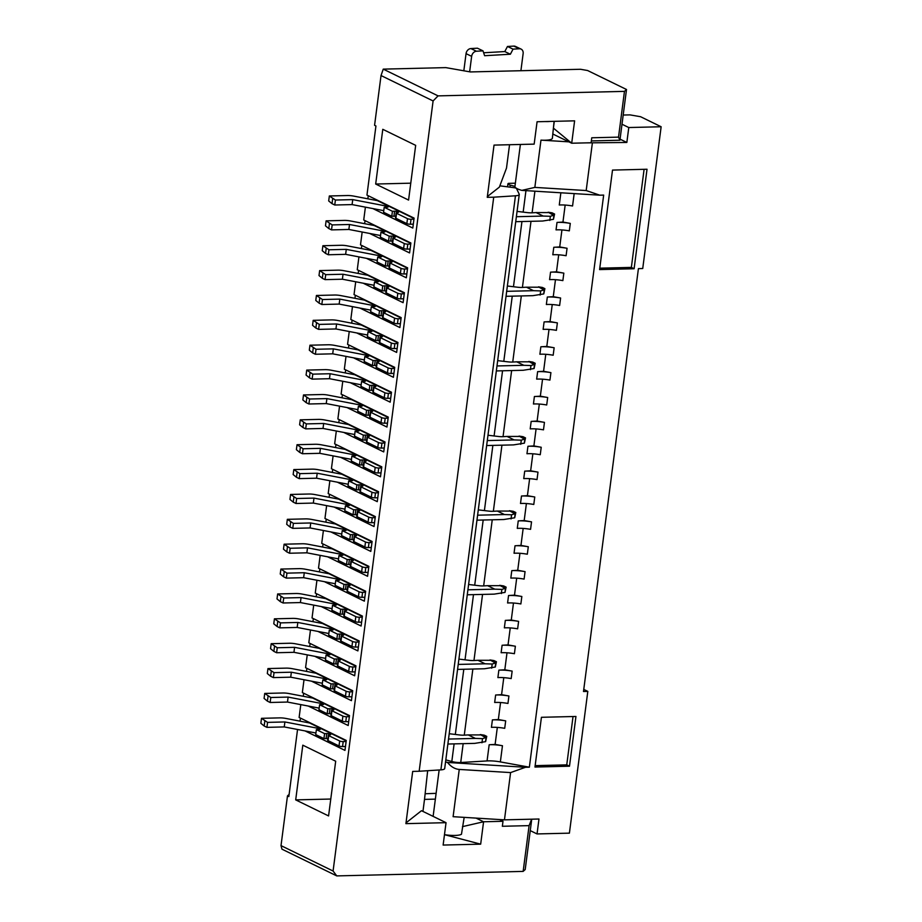 <?xml version="1.0" encoding="UTF-8"?>
<svg xmlns="http://www.w3.org/2000/svg" width="922" height="922" viewBox="0 0 922 922"><rect width="100%" height="100%" fill="white"/><g stroke="black" fill="none" stroke-linecap="round" stroke-linejoin="round"><path stroke-width="1.38" d="M515.456 195.798L440.889 769.87L419.164 771.253L493.719 197.181L515.456 195.798A10.303 2.351 7.4 0 0 519.259 194.484A10.303 2.351 7.4 0 0 519.19 194.127L516.493 188.514A2.582 0.588 7.4 0 0 516.113 188.215A2.582 0.588 7.4 0 0 514.05 187.685L499.839 185.829M545.017 121.554A15.455 3.527 7.4 0 0 550.054 121.427M515.363 183.19L508.518 183.363A5.152 1.176 7.4 0 0 507.941 183.801A5.152 1.176 7.4 0 0 510.281 185.126L514.949 186.394A15.455 3.527 7.4 0 0 514.937 186.451A15.455 3.527 7.4 0 0 517.323 188.756A15.455 3.527 7.4 0 0 521.829 190.381L534.841 187.397L586.185 190.554L599.819 195.187L603.668 195.095L529.366 767.185L500.358 761.906A15.455 3.527 -172.6 0 0 487.07 760.927L460.723 762.517A7.733 1.763 7.4 0 1 451.815 761.514L445.822 759.889M568.886 141.85L540.972 140.132A15.455 3.527 7.4 0 0 552.382 138.208L554.099 121.335M406.014 822.873L421.481 810.703L446.041 822.678L443.125 845.059L480.673 844.16L444.485 834.664A15.455 3.527 7.4 0 0 461.473 834.237L464.169 817.365M445.568 761.872A15.455 3.527 7.4 0 0 447.527 762.459C450.95 766.724 454.846 769.052 459.248 769.432L510.592 772.59L525.517 767.277L529.366 767.185M487.358 196.559L499.367 187.12L506.501 168.104L509.543 144.731M624.459 91.37L626.511 89.492L619.918 140.236L618.524 137.136L624.459 91.37L438.065 95.876L433.098 100.947L381.028 75.546L383.252 69.127L438.065 95.876M618.524 137.136L591.763 137.781L591.117 142.76L571.698 143.221L574.613 120.84L537.077 121.75L534.161 144.132L494.031 145.1L487.254 197.331L493.719 197.181M446.041 822.678L405.911 823.646L412.687 771.414L419.164 771.253M531.74 819.197L525.206 869.527L523.154 871.394L529.101 825.628L531.625 819.197M591.359 140.928L619.918 140.236M427.67 770.711L424.512 799.386L435.368 799.12M422.956 811.418L424.512 799.386M425.249 793.75L436.118 793.346M440.889 769.87A10.303 2.351 7.4 0 0 444.692 768.568L519.259 194.484M626.511 89.492L587.591 70.51L580.537 69.277L470.393 71.939L445.822 67.617L383.252 69.127M289.116 794.441L287.48 795.882L281.014 845.624L333.084 871.025L336.749 875.9L523.154 871.394M336.749 875.9L281.948 849.162L281.014 845.624M499.666 819.554L502.997 821.295L502.352 826.273L529.101 825.628M372.88 208.579L412.802 228.057L414.093 218.111L366.956 195.107L375.934 125.968L374.574 125.3L381.028 75.546M433.098 100.947L333.084 871.025M502.997 821.295L483.577 821.767L462.464 826.631M480.673 844.16L483.577 821.767L476.052 818.102M375.68 184.031L408.573 200.074L415.672 145.353L382.791 129.311L375.68 184.031L410.763 183.178M335.689 761.215L328.578 815.935L295.697 799.893L302.808 745.172L335.689 761.215M330.779 799.04L295.697 799.893M365.4 207.139L363.729 219.989L410.866 242.982L409.575 252.928L369.653 233.45M362.162 232.021L360.502 244.86L407.628 267.853L406.337 277.799L366.414 258.321M358.935 256.892L357.263 269.731L404.401 292.723L403.11 302.681L363.187 283.204M355.708 281.763L354.036 294.602L401.174 317.606L399.883 327.552L359.96 308.075M352.469 306.634L350.809 319.473L397.947 342.477L396.644 352.423L356.733 332.946M349.242 331.505L347.571 344.355L394.708 367.348L393.417 377.294L353.495 357.817M346.015 356.388L344.344 369.226L391.481 392.219L390.19 402.165L350.268 382.688M342.777 381.259L341.117 394.097L388.254 417.09L386.963 427.047L347.041 407.57M339.55 406.129L337.878 418.968L385.016 441.972L383.725 451.918L343.802 432.441M336.323 431L334.651 443.839L381.789 466.843L380.498 476.789L340.575 457.312M333.096 455.883L331.424 468.722L378.562 491.714L377.271 501.66L337.348 482.183M329.857 480.754L328.197 493.593L375.323 516.585L374.032 526.543L334.11 507.054M326.63 505.625L324.959 518.464L372.096 541.456L370.805 551.414L330.883 531.936M323.403 530.496L321.732 543.335L368.869 566.339L367.578 576.285L327.656 556.807M320.165 555.367L318.505 568.206L365.642 591.209L364.34 601.156L324.417 581.678M316.938 580.249L315.266 593.088L362.404 616.08L361.113 626.026L321.19 606.549M313.711 605.12L312.039 617.959L359.177 640.951L357.886 650.909L317.963 631.432M310.472 629.991L308.812 642.83L355.95 665.822L354.659 675.78L314.736 656.303M307.245 654.862L305.574 667.701L352.711 690.705L351.42 700.651L311.498 681.174M304.018 679.733L302.347 692.572L349.484 715.576L348.193 725.522L308.271 706.045M297.552 729.486L288.84 796.55L287.48 795.882M300.791 704.615L299.12 717.454L346.257 740.447L344.966 750.393L305.044 730.916M367.866 198.818L368.258 195.752M300.03 721.154L300.422 718.088M303.257 696.283L303.649 693.217M306.484 671.4L306.888 668.335M309.711 646.529L310.115 643.464M312.95 621.659L313.342 618.593M316.177 596.788L316.58 593.722M319.404 571.917L319.807 568.851M322.642 547.034L323.034 543.968M325.869 522.163L326.261 519.098M329.096 497.292L329.5 494.227M332.335 472.421L332.727 469.356M335.562 447.55L335.954 444.485M338.789 422.668L339.192 419.602M342.016 397.797L342.419 394.731M345.254 372.926L345.646 369.86M348.481 348.055L348.885 344.989M351.708 323.184L352.112 320.118M354.947 298.302L355.339 295.236M358.174 273.431L358.566 270.365M361.401 248.56L361.804 245.494M364.639 223.689L365.031 220.623M264.821 721.039L264.176 726.017L266.919 727.354L267.564 722.375L261.502 718.319L279.62 717.881A7.733 1.763 7.4 0 1 285.912 718.445L309.562 722.986L346.199 740.862M271.287 671.297L270.642 676.264L273.385 677.601L274.03 672.634L267.956 668.565L286.085 668.127A7.733 1.763 7.4 0 1 292.378 668.704L316.027 673.233L352.665 691.108M277.741 621.543L277.096 626.522L279.839 627.859L280.484 622.88L274.422 618.823L292.551 618.385A7.733 1.763 7.4 0 1 298.843 618.95L322.481 623.491L359.119 641.366M284.207 571.801L283.561 576.769L286.304 578.117L286.949 573.138L280.887 569.07L299.005 568.632A7.733 1.763 7.4 0 1 305.297 569.208L328.947 573.738L365.585 591.613M290.672 522.048L290.027 527.027L292.758 528.364L293.403 523.385L287.341 519.328L305.47 518.89A7.733 1.763 7.4 0 1 311.763 519.455L335.401 523.996L372.05 541.871M297.126 472.306L296.481 477.285L299.224 478.622L299.869 473.643L293.807 469.575L311.924 469.137A7.733 1.763 7.4 0 1 318.217 469.713L341.866 474.254L378.504 492.129M303.592 422.564L302.946 427.531L305.689 428.868L306.335 423.901L300.261 419.833L318.39 419.395A7.733 1.763 7.4 0 1 324.682 419.971L348.332 424.5L384.97 442.376M310.046 372.811L309.4 377.79L312.143 379.126L312.788 374.148L306.726 370.091L324.855 369.653A7.733 1.763 7.4 0 1 331.148 370.218L354.786 374.758L391.424 392.634M316.511 323.069L315.866 328.036L318.609 329.373L319.254 324.406L313.192 320.337L331.309 319.899A7.733 1.763 7.4 0 1 337.602 320.476L361.251 325.005L397.889 342.88M322.977 273.315L322.331 278.294L325.063 279.631L325.708 274.652L319.646 270.595L337.775 270.158A7.733 1.763 7.4 0 1 344.067 270.722L367.705 275.263L404.355 293.138M329.431 223.573L328.785 228.552L331.528 229.889L332.174 224.91L326.111 220.842L344.229 220.404A7.733 1.763 7.4 0 1 350.521 220.98L374.171 225.51L410.809 243.385M268.06 696.168L267.403 701.146L270.146 702.483L270.791 697.505L264.729 693.436L282.858 692.998A7.733 1.763 7.4 0 1 289.151 693.574L312.788 698.104L349.426 715.979M274.514 646.414L273.869 651.393L276.612 652.73L277.257 647.751L271.195 643.694L289.312 643.256A7.733 1.763 7.4 0 1 295.605 643.821L319.254 648.362L355.892 666.237M280.98 596.672L280.334 601.651L283.066 602.988L283.722 598.009L277.649 593.952L295.778 593.514A7.733 1.763 7.4 0 1 302.07 594.079L325.72 598.62L362.358 616.495M287.434 546.93L286.788 551.898L289.531 553.235L290.176 548.267L284.114 544.199L302.232 543.761A7.733 1.763 7.4 0 1 308.524 544.337L332.174 548.867L368.812 566.742M293.899 497.177L293.254 502.156L295.997 503.493L296.642 498.514L290.58 494.457L308.697 494.019A7.733 1.763 7.4 0 1 314.99 494.584L338.639 499.125L375.277 517M300.365 447.435L299.708 452.402L302.451 453.739L303.096 448.772L297.034 444.704L315.163 444.266A7.733 1.763 7.4 0 1 321.455 444.842L345.093 449.371L381.731 467.247M306.819 397.682L306.173 402.66L308.916 403.997L309.562 399.019L303.499 394.962L321.617 394.524A7.733 1.763 7.4 0 1 327.909 395.089L351.559 399.629L388.197 417.505M313.284 347.94L312.639 352.919L315.37 354.255L316.027 349.277L309.953 345.208L328.082 344.77A7.733 1.763 7.4 0 1 334.375 345.347L358.024 349.876L394.662 367.763M319.738 298.198L319.093 303.165L321.836 304.502L322.481 299.535L316.419 295.466L334.536 295.028A7.733 1.763 7.4 0 1 340.829 295.605L364.478 300.134L401.116 318.009M326.204 248.444L325.558 253.423L328.301 254.76L328.947 249.781L322.884 245.725L341.002 245.287A7.733 1.763 7.4 0 1 347.294 245.851L370.944 250.392L407.582 268.267M332.669 198.703L332.024 203.67L334.755 205.007L335.401 200.039L329.338 195.971L347.467 195.533A7.733 1.763 7.4 0 1 353.76 196.109L377.398 200.639L414.036 218.514M554.283 121.335L553.407 128.135L571.698 143.221L552.912 134.059M463.824 70.833L466.048 53.66A5.152 4.114 -64.5 0 1 470.865 48.566L477.412 48.198L483.001 50.86L484.615 55.712L510.373 54.225L504.783 51.563L507.469 46.469L513.796 46.1A5.152 4.114 -64.5 0 1 515.467 46.423L521.068 49.085A5.152 4.114 -64.5 0 1 523.131 53.614L520.907 70.717M469.644 71.812L471.649 56.334A5.152 4.114 -64.5 0 1 476.467 51.24L483.001 50.86M483.635 52.773L504.783 51.563M510.373 54.225L513.058 49.131L507.469 46.469M513.058 49.131L519.397 48.774A5.152 4.114 -64.5 0 1 521.068 49.085M327.863 738.683A2.582 0.588 7.4 0 0 326.1 738.545L326.745 733.578A2.582 0.588 7.4 0 1 329.385 733.889A2.582 0.588 7.4 0 1 330.675 734.58A2.582 0.588 7.4 0 1 329.488 734.915A2.582 0.588 7.4 0 0 328.301 735.249A2.582 0.588 7.4 0 0 328.705 735.629L339.665 740.977A2.582 0.588 7.4 0 0 343.191 741.599L342.546 746.578L345.473 746.497M343.191 741.599L346.119 741.53M342.546 746.578A2.582 0.588 -172.6 0 1 339.019 745.956L339.665 740.977M328.705 735.629L328.059 740.608L339.019 745.956M328.059 740.608A2.582 0.588 -172.6 0 1 327.656 740.228L328.301 735.249M326.745 733.578L324.59 733.624L323.945 738.603L326.1 738.545M323.945 738.603L315.727 734.592L316.373 729.613L324.59 733.624M316.373 729.613L319.139 729.544A2.582 0.588 7.4 0 0 320.326 729.21A2.582 0.588 7.4 0 0 318.505 728.403L284.898 721.961L284.253 726.928L315.923 733.013M267.564 722.375L284.898 721.961M266.919 727.354L284.253 726.928M261.502 718.319L260.857 723.286L264.176 726.017M334.317 688.93A2.582 0.588 7.4 0 0 332.565 688.803L333.211 683.824A2.582 0.588 7.4 0 1 335.839 684.136A2.582 0.588 7.4 0 1 337.129 684.827A2.582 0.588 7.4 0 1 335.954 685.161A2.582 0.588 7.4 0 0 334.767 685.507A2.582 0.588 7.4 0 0 335.159 685.887L346.119 691.235A2.582 0.588 7.4 0 0 349.657 691.846L349 696.825L351.927 696.755M349.657 691.846L352.573 691.777M349 696.825A2.582 0.588 -172.6 0 1 345.473 696.214L346.119 691.235M335.159 685.887L334.513 690.866L345.473 696.214M334.513 690.866A2.582 0.588 -172.6 0 1 334.121 690.474L334.767 685.507M333.211 683.824L331.056 683.882L330.41 688.861L332.565 688.803M330.41 688.861L322.181 684.85L322.827 679.871L331.056 683.882M322.827 679.871L325.604 679.802A2.582 0.588 7.4 0 0 326.791 679.468A2.582 0.588 7.4 0 0 324.959 678.661L291.364 672.207L290.718 677.186L322.389 683.26M274.03 672.634L291.364 672.207M273.385 677.601L290.718 677.186M267.956 668.565L267.311 673.544L270.642 676.264M340.783 639.188A2.582 0.588 7.4 0 0 339.019 639.061L339.665 634.082A2.582 0.588 7.4 0 1 342.304 634.394A2.582 0.588 7.4 0 1 343.595 635.085A2.582 0.588 7.4 0 1 342.408 635.419A2.582 0.588 7.4 0 0 341.221 635.754A2.582 0.588 7.4 0 0 341.624 636.145L352.584 641.493A2.582 0.588 7.4 0 0 356.111 642.104L355.466 647.083L358.393 647.014M356.111 642.104L359.038 642.035M355.466 647.083A2.582 0.588 -172.6 0 1 351.939 646.46L352.584 641.493M341.624 636.145L340.979 641.113L351.939 646.46M340.979 641.113A2.582 0.588 -172.6 0 1 340.575 640.732L341.221 635.754M339.665 634.082L337.51 634.14L336.864 639.107L339.019 639.061M336.864 639.107L328.647 635.097L329.292 630.118L337.51 634.14M329.292 630.118L332.07 630.06A2.582 0.588 7.4 0 0 333.245 629.714A2.582 0.588 7.4 0 0 331.424 628.908L297.818 622.465L297.172 627.444L328.854 633.518M280.484 622.88L297.818 622.465M279.839 627.859L297.172 627.444M274.422 618.823L273.776 623.791L277.096 626.522M347.237 589.446A2.582 0.588 7.4 0 0 345.485 589.308L346.13 584.341A2.582 0.588 7.4 0 1 348.77 584.64A2.582 0.588 7.4 0 1 350.06 585.332A2.582 0.588 7.4 0 1 348.873 585.677A2.582 0.588 7.4 0 0 347.686 586.012A2.582 0.588 7.4 0 0 348.09 586.392L359.05 591.74A2.582 0.588 7.4 0 0 362.577 592.362L361.931 597.329L364.847 597.26M362.577 592.362L365.492 592.293M361.931 597.329A2.582 0.588 -172.6 0 1 358.404 596.718L359.05 591.74M348.09 586.392L347.433 591.371L358.404 596.718M347.433 591.371A2.582 0.588 -172.6 0 1 347.041 590.979L347.686 586.012M346.13 584.341L343.975 584.387L343.33 589.365L345.485 589.308M343.33 589.365L335.101 585.355L335.746 580.376L343.975 584.387M335.746 580.376L338.524 580.307A2.582 0.588 7.4 0 0 339.711 579.973A2.582 0.588 7.4 0 0 337.878 579.166L304.283 572.723L303.638 577.691L335.308 583.764M286.949 573.138L304.283 572.723M286.304 578.117L303.638 577.691M280.887 569.07L280.242 574.049L283.561 576.769M353.702 539.693A2.582 0.588 7.4 0 0 351.95 539.566L352.596 534.587A2.582 0.588 7.4 0 1 355.224 534.898A2.582 0.588 7.4 0 1 356.514 535.59A2.582 0.588 7.4 0 1 355.327 535.924A2.582 0.588 7.4 0 0 354.152 536.258A2.582 0.588 7.4 0 0 354.544 536.65L365.504 541.998A2.582 0.588 7.4 0 0 369.031 542.609L368.385 547.587L371.312 547.518M369.031 542.609L371.958 542.539M368.385 547.587A2.582 0.588 -172.6 0 1 364.858 546.965L365.504 541.998M354.544 536.65L353.898 541.617L364.858 546.965M353.898 541.617A2.582 0.588 -172.6 0 1 353.506 541.237L354.152 536.258M352.596 534.587L350.429 534.645L349.784 539.612L351.95 539.566M349.784 539.612L341.566 535.601L342.212 530.634L350.429 534.645M342.212 530.634L344.989 530.565A2.582 0.588 7.4 0 0 346.176 530.231A2.582 0.588 7.4 0 0 344.344 529.412L310.737 522.97L310.092 527.949L341.774 534.022M293.403 523.385L310.737 522.97M292.758 528.364L310.092 527.949M287.341 519.328L286.696 524.307L290.027 527.027M360.168 489.951A2.582 0.588 7.4 0 0 358.404 489.813L359.05 484.845A2.582 0.588 7.4 0 1 361.689 485.156A2.582 0.588 7.4 0 1 362.98 485.848A2.582 0.588 7.4 0 1 361.793 486.182A2.582 0.588 7.4 0 0 360.606 486.516A2.582 0.588 7.4 0 0 361.009 486.897L371.969 492.244A2.582 0.588 7.4 0 0 375.496 492.867L374.851 497.834L377.778 497.765M375.496 492.867L378.423 492.797M374.851 497.834A2.582 0.588 -172.6 0 1 371.324 497.223L371.969 492.244M361.009 486.897L360.364 491.875L371.324 497.223M360.364 491.875A2.582 0.588 -172.6 0 1 359.96 491.495L360.606 486.516M359.05 484.845L356.895 484.891L356.249 489.87L358.404 489.813M356.249 489.87L348.032 485.859L348.677 480.881L356.895 484.891M348.677 480.881L351.443 480.811A2.582 0.588 7.4 0 0 352.63 480.477A2.582 0.588 7.4 0 0 350.809 479.671L317.203 473.228L316.557 478.195L348.228 484.269M299.869 473.643L317.203 473.228M299.224 478.622L316.557 478.195M293.807 469.575L293.161 474.553L296.481 477.285M366.622 440.197A2.582 0.588 7.4 0 0 364.87 440.071L365.515 435.092A2.582 0.588 7.4 0 1 368.143 435.403A2.582 0.588 7.4 0 1 369.434 436.094A2.582 0.588 7.4 0 1 368.258 436.429A2.582 0.588 7.4 0 0 367.071 436.774A2.582 0.588 7.4 0 0 367.463 437.155L378.423 442.502A2.582 0.588 7.4 0 0 381.962 443.113L381.305 448.092L384.232 448.023M381.962 443.113L384.877 443.044M381.305 448.092A2.582 0.588 -172.6 0 1 377.778 447.481L378.423 442.502M367.463 437.155L366.818 442.134L377.778 447.481M366.818 442.134A2.582 0.588 -172.6 0 1 366.426 441.742L367.071 436.774M365.515 435.092L363.36 435.149L362.715 440.128L364.87 440.071M362.715 440.128L354.486 436.106L355.131 431.139L363.36 435.149M355.131 431.139L357.909 431.07A2.582 0.588 7.4 0 0 359.096 430.735A2.582 0.588 7.4 0 0 357.263 429.917L323.668 423.475L323.023 428.453L354.693 434.527M306.335 423.901L323.668 423.475M305.689 428.868L323.023 428.453M300.261 419.833L299.615 424.812L302.946 427.531M373.087 390.455A2.582 0.588 7.4 0 0 371.324 390.329L371.969 385.35A2.582 0.588 7.4 0 1 374.609 385.661A2.582 0.588 7.4 0 1 375.899 386.353A2.582 0.588 7.4 0 1 374.712 386.687A2.582 0.588 7.4 0 0 373.525 387.021A2.582 0.588 7.4 0 0 373.929 387.401L384.889 392.76A2.582 0.588 7.4 0 0 388.416 393.371L387.77 398.35L390.698 398.281M388.416 393.371L391.343 393.302M387.77 398.35A2.582 0.588 -172.6 0 1 384.243 397.728L384.889 392.76M373.929 387.401L373.283 392.38L384.243 397.728M373.283 392.38A2.582 0.588 -172.6 0 1 372.88 392L373.525 387.021M371.969 385.35L369.814 385.396L369.169 390.375L371.324 390.329M369.169 390.375L360.951 386.364L361.597 381.385L369.814 385.396M361.597 381.385L364.374 381.328A2.582 0.588 7.4 0 0 365.55 380.982A2.582 0.588 7.4 0 0 363.729 380.175L330.122 373.733L329.477 378.7L361.159 384.785M312.788 374.148L330.122 373.733M312.143 379.126L329.477 378.7M306.726 370.091L306.081 375.058L309.4 377.79M379.541 340.702A2.582 0.588 7.4 0 0 377.79 340.575L378.435 335.608A2.582 0.588 7.4 0 1 381.074 335.908A2.582 0.588 7.4 0 1 382.365 336.599A2.582 0.588 7.4 0 1 381.178 336.945A2.582 0.588 7.4 0 0 379.991 337.279A2.582 0.588 7.4 0 0 380.394 337.659L391.354 343.007A2.582 0.588 7.4 0 0 394.881 343.629L394.236 348.597L397.152 348.528M394.881 343.629L397.797 343.549M394.236 348.597A2.582 0.588 -172.6 0 1 390.709 347.986L391.354 343.007M380.394 337.659L379.737 342.638L390.709 347.986M379.737 342.638A2.582 0.588 -172.6 0 1 379.345 342.246L379.991 337.279M378.435 335.608L376.28 335.654L375.634 340.633L377.79 340.575M375.634 340.633L367.405 336.622L368.062 331.643L376.28 335.654M368.062 331.643L370.828 331.574A2.582 0.588 7.4 0 0 372.015 331.24A2.582 0.588 7.4 0 0 370.183 330.433L336.588 323.979L335.942 328.958L367.613 335.032M319.254 324.406L336.588 323.979M318.609 329.373L335.942 328.958M313.192 320.337L312.546 325.316L315.866 328.036M386.007 290.96A2.582 0.588 7.4 0 0 384.255 290.833L384.9 285.855A2.582 0.588 7.4 0 1 387.528 286.166A2.582 0.588 7.4 0 1 388.819 286.857A2.582 0.588 7.4 0 1 387.632 287.191A2.582 0.588 7.4 0 0 386.456 287.526A2.582 0.588 7.4 0 0 386.848 287.918L397.808 293.265A2.582 0.588 7.4 0 0 401.335 293.876L400.69 298.855L403.617 298.786M401.335 293.876L404.262 293.807M400.69 298.855A2.582 0.588 -172.6 0 1 397.163 298.232L397.808 293.265M386.848 287.918L386.203 292.885L397.163 298.232M386.203 292.885A2.582 0.588 -172.6 0 1 385.811 292.505L386.456 287.526M384.9 285.855L382.734 285.912L382.088 290.879L384.255 290.833M382.088 290.879L373.871 286.869L374.516 281.901L382.734 285.912M374.516 281.901L377.294 281.832A2.582 0.588 7.4 0 0 378.481 281.498A2.582 0.588 7.4 0 0 376.649 280.68L343.042 274.237L342.396 279.216L374.078 285.29M325.708 274.652L343.042 274.237M325.063 279.631L342.396 279.216M319.646 270.595L319 275.563L322.331 278.294M392.472 241.218A2.582 0.588 7.4 0 0 390.709 241.08L391.354 236.113A2.582 0.588 7.4 0 1 393.994 236.424A2.582 0.588 7.4 0 1 395.284 237.104A2.582 0.588 7.4 0 1 394.097 237.45A2.582 0.588 7.4 0 0 392.91 237.784A2.582 0.588 7.4 0 0 393.314 238.164L404.274 243.512A2.582 0.588 7.4 0 0 407.801 244.134L407.155 249.101L410.083 249.032M407.801 244.134L410.728 244.065M407.155 249.101A2.582 0.588 -172.6 0 1 403.629 248.491L404.274 243.512M393.314 238.164L392.668 243.143L403.629 248.491M392.668 243.143A2.582 0.588 -172.6 0 1 392.265 242.763L392.91 237.784M391.354 236.113L389.199 236.159L388.554 241.138L390.709 241.08M388.554 241.138L380.337 237.127L380.982 232.148L389.199 236.159M380.982 232.148L383.748 232.079A2.582 0.588 7.4 0 0 384.935 231.745A2.582 0.588 7.4 0 0 383.114 230.938L349.507 224.495L348.862 229.463L380.532 235.536M332.174 224.91L349.507 224.495M331.528 229.889L348.862 229.463M326.111 220.842L325.466 225.821L328.785 228.552M331.09 713.812A2.582 0.588 7.4 0 0 329.327 713.674L329.984 708.707A2.582 0.588 7.4 0 1 332.612 709.006A2.582 0.588 7.4 0 1 333.902 709.698A2.582 0.588 7.4 0 1 332.715 710.044A2.582 0.588 7.4 0 0 331.54 710.378A2.582 0.588 7.4 0 0 331.932 710.758L342.892 716.106A2.582 0.588 7.4 0 0 346.418 716.728L345.773 721.696L348.7 721.626M346.418 716.728L349.346 716.659M345.773 721.696A2.582 0.588 -172.6 0 1 342.246 721.085L342.892 716.106M331.932 710.758L331.286 715.737L342.246 721.085M331.286 715.737A2.582 0.588 -172.6 0 1 330.883 715.345L331.54 710.378M329.984 708.707L327.817 708.753L327.172 713.732L329.327 713.674M327.172 713.732L318.954 709.721L319.6 704.742L327.817 708.753M319.6 704.742L322.377 704.673A2.582 0.588 7.4 0 0 323.564 704.339A2.582 0.588 7.4 0 0 321.732 703.532L288.125 697.09L287.48 702.057L319.162 708.131M270.791 697.505L288.125 697.09M270.146 702.483L287.48 702.057M264.729 693.436L264.084 698.415L267.403 701.146M337.544 664.059A2.582 0.588 7.4 0 0 335.792 663.932L336.438 658.953A2.582 0.588 7.4 0 1 339.077 659.265A2.582 0.588 7.4 0 1 340.368 659.956A2.582 0.588 7.4 0 1 339.181 660.29A2.582 0.588 7.4 0 0 337.994 660.625A2.582 0.588 7.4 0 0 338.397 661.016L349.357 666.364A2.582 0.588 7.4 0 0 352.884 666.975L352.239 671.954L355.154 671.884M352.884 666.975L355.8 666.906M352.239 671.954A2.582 0.588 -172.6 0 1 348.712 671.331L349.357 666.364M338.397 661.016L337.752 665.984L348.712 671.331M337.752 665.984A2.582 0.588 -172.6 0 1 337.348 665.603L337.994 660.625M336.438 658.953L334.283 659.011L333.637 663.978L335.792 663.932M333.637 663.978L325.42 659.968L326.065 655L334.283 659.011M326.065 655L328.831 654.931A2.582 0.588 7.4 0 0 330.018 654.597A2.582 0.588 7.4 0 0 328.197 653.779L294.591 647.336L293.945 652.315L325.616 658.389M277.257 647.751L294.591 647.336M276.612 652.73L293.945 652.315M271.195 643.694L270.549 648.673L273.869 651.393M344.01 614.317A2.582 0.588 7.4 0 0 342.258 614.179L342.903 609.212A2.582 0.588 7.4 0 1 345.531 609.523A2.582 0.588 7.4 0 1 346.822 610.214A2.582 0.588 7.4 0 1 345.646 610.548A2.582 0.588 7.4 0 0 344.459 610.883A2.582 0.588 7.4 0 0 344.851 611.263L355.811 616.611A2.582 0.588 7.4 0 0 359.338 617.233L358.693 622.2L361.62 622.131M359.338 617.233L362.265 617.164M358.693 622.2A2.582 0.588 -172.6 0 1 355.166 621.589L355.811 616.611M344.851 611.263L344.206 616.242L355.166 621.589M344.206 616.242A2.582 0.588 -172.6 0 1 343.814 615.861L344.459 610.883M342.903 609.212L340.748 609.258L340.091 614.236L342.258 614.179M340.091 614.236L331.874 610.226L332.519 605.247L340.748 609.258M332.519 605.247L335.297 605.178A2.582 0.588 7.4 0 0 336.484 604.844A2.582 0.588 7.4 0 0 334.651 604.037L301.056 597.594L300.399 602.562L332.081 608.647M283.722 598.009L301.056 597.594M283.066 602.988L300.399 602.562M277.649 593.952L277.003 598.92L280.334 601.651M350.475 564.564A2.582 0.588 7.4 0 0 348.712 564.437L349.357 559.458A2.582 0.588 7.4 0 1 351.997 559.769A2.582 0.588 7.4 0 1 353.287 560.461A2.582 0.588 7.4 0 1 352.1 560.795A2.582 0.588 7.4 0 0 350.913 561.141A2.582 0.588 7.4 0 0 351.317 561.521L362.277 566.869A2.582 0.588 7.4 0 0 365.803 567.479L365.158 572.458L368.085 572.389M365.803 567.479L368.731 567.41M365.158 572.458A2.582 0.588 -172.6 0 1 361.631 571.847L362.277 566.869M351.317 561.521L350.671 566.5L361.631 571.847M350.671 566.5A2.582 0.588 -172.6 0 1 350.268 566.108L350.913 561.141M349.357 559.458L347.202 559.516L346.557 564.495L348.712 564.437M346.557 564.495L338.339 560.484L338.985 555.505L347.202 559.516M338.985 555.505L341.762 555.436A2.582 0.588 7.4 0 0 342.938 555.102A2.582 0.588 7.4 0 0 341.117 554.295L307.51 547.841L306.865 552.82L338.547 558.893M290.176 548.267L307.51 547.841M289.531 553.235L306.865 552.82M284.114 544.199L283.469 549.178L286.788 551.898M356.929 514.822A2.582 0.588 7.4 0 0 355.177 514.695L355.823 509.716A2.582 0.588 7.4 0 1 358.462 510.027A2.582 0.588 7.4 0 1 359.741 510.719A2.582 0.588 7.4 0 1 358.566 511.053A2.582 0.588 7.4 0 0 357.379 511.387A2.582 0.588 7.4 0 0 357.771 511.779L368.742 517.127A2.582 0.588 7.4 0 0 372.269 517.738L371.624 522.716L374.539 522.647M372.269 517.738L375.185 517.668M371.624 522.716A2.582 0.588 -172.6 0 1 368.085 522.094L368.742 517.127M357.771 511.779L357.125 516.746L368.085 522.094M357.125 516.746A2.582 0.588 -172.6 0 1 356.733 516.366L357.379 511.387M355.823 509.716L353.668 509.762L353.022 514.741L355.177 514.695M353.022 514.741L344.793 510.73L345.439 505.752L353.668 509.762M345.439 505.752L348.216 505.694A2.582 0.588 7.4 0 0 349.403 505.348A2.582 0.588 7.4 0 0 347.571 504.541L313.976 498.099L313.33 503.078L345.001 509.151M296.642 498.514L313.976 498.099M295.997 503.493L313.33 503.078M290.58 494.457L289.934 499.424L293.254 502.156M363.395 465.08A2.582 0.588 7.4 0 0 361.631 464.942L362.288 459.974A2.582 0.588 7.4 0 1 364.916 460.274A2.582 0.588 7.4 0 1 366.207 460.965A2.582 0.588 7.4 0 1 365.02 461.311A2.582 0.588 7.4 0 0 363.844 461.645A2.582 0.588 7.4 0 0 364.236 462.026L375.196 467.373A2.582 0.588 7.4 0 0 378.723 467.996L378.078 472.963L381.005 472.894M378.723 467.996L381.65 467.915M378.078 472.963A2.582 0.588 -172.6 0 1 374.551 472.352L375.196 467.373M364.236 462.026L363.591 467.005L374.551 472.352M363.591 467.005A2.582 0.588 -172.6 0 1 363.187 466.613L363.844 461.645M362.288 459.974L360.122 460.02L359.476 464.999L361.631 464.942M359.476 464.999L351.259 460.988L351.904 456.01L360.122 460.02M351.904 456.01L354.682 455.941A2.582 0.588 7.4 0 0 355.869 455.606A2.582 0.588 7.4 0 0 354.036 454.8L320.43 448.346L319.784 453.324L351.466 459.398M303.096 448.772L320.43 448.346M302.451 453.739L319.784 453.324M297.034 444.704L296.388 449.682L299.708 452.402M369.849 415.326A2.582 0.588 7.4 0 0 368.097 415.2L368.742 410.221A2.582 0.588 7.4 0 1 371.382 410.532A2.582 0.588 7.4 0 1 372.672 411.224A2.582 0.588 7.4 0 1 371.485 411.558A2.582 0.588 7.4 0 0 370.298 411.892A2.582 0.588 7.4 0 0 370.702 412.284L381.662 417.631A2.582 0.588 7.4 0 0 385.189 418.242L384.543 423.221L387.459 423.152M385.189 418.242L388.116 418.173M384.543 423.221A2.582 0.588 -172.6 0 1 381.017 422.599L381.662 417.631M370.702 412.284L370.056 417.251L381.017 422.599M370.056 417.251A2.582 0.588 -172.6 0 1 369.653 416.871L370.298 411.892M368.742 410.221L366.587 410.278L365.942 415.246L368.097 415.2M365.942 415.246L357.724 411.235L358.37 406.268L366.587 410.278M358.37 406.268L361.136 406.199A2.582 0.588 7.4 0 0 362.323 405.864A2.582 0.588 7.4 0 0 360.502 405.046L326.895 398.604L326.25 403.582L357.92 409.656M309.562 399.019L326.895 398.604M308.916 403.997L326.25 403.582M303.499 394.962L302.854 399.929L306.173 402.66M376.314 365.585A2.582 0.588 7.4 0 0 374.562 365.446L375.208 360.479A2.582 0.588 7.4 0 1 377.836 360.79A2.582 0.588 7.4 0 1 379.126 361.482A2.582 0.588 7.4 0 1 377.951 361.816A2.582 0.588 7.4 0 0 376.764 362.15A2.582 0.588 7.4 0 0 377.156 362.53L388.116 367.878A2.582 0.588 7.4 0 0 391.643 368.5L390.997 373.468L393.925 373.398M391.643 368.5L394.57 368.431M390.997 373.468A2.582 0.588 -172.6 0 1 387.471 372.857L388.116 367.878M377.156 362.53L376.51 367.509L387.471 372.857M376.51 367.509A2.582 0.588 -172.6 0 1 376.118 367.129L376.764 362.15M375.208 360.479L373.053 360.525L372.396 365.504L374.562 365.446M372.396 365.504L364.178 361.493L364.824 356.514L373.053 360.525M364.824 356.514L367.601 356.445A2.582 0.588 7.4 0 0 368.788 356.111A2.582 0.588 7.4 0 0 366.956 355.304L333.361 348.862L332.704 353.829L364.386 359.903M316.027 349.277L333.361 348.862M315.37 354.255L332.704 353.829M309.953 345.208L309.308 350.187L312.639 352.919M382.78 315.831A2.582 0.588 7.4 0 0 381.017 315.704L381.662 310.726A2.582 0.588 7.4 0 1 384.301 311.037A2.582 0.588 7.4 0 1 385.592 311.728A2.582 0.588 7.4 0 1 384.405 312.062A2.582 0.588 7.4 0 0 383.218 312.408A2.582 0.588 7.4 0 0 383.621 312.788L394.581 318.136A2.582 0.588 7.4 0 0 398.108 318.747L397.463 323.726L400.39 323.657M398.108 318.747L401.035 318.678M397.463 323.726A2.582 0.588 -172.6 0 1 393.936 323.115L394.581 318.136M383.621 312.788L382.976 317.756L393.936 323.115M382.976 317.756A2.582 0.588 -172.6 0 1 382.572 317.375L383.218 312.408M381.662 310.726L379.507 310.783L378.861 315.75L381.017 315.704M378.861 315.75L370.644 311.74L371.289 306.772L379.507 310.783M371.289 306.772L374.067 306.703A2.582 0.588 7.4 0 0 375.242 306.369A2.582 0.588 7.4 0 0 373.422 305.551L339.815 299.108L339.169 304.087L370.851 310.161M322.481 299.535L339.815 299.108M321.836 304.502L339.169 304.087M316.419 295.466L315.773 300.445L319.093 303.165M389.234 266.089A2.582 0.588 7.4 0 0 387.482 265.962L388.127 260.984A2.582 0.588 7.4 0 1 390.767 261.295A2.582 0.588 7.4 0 1 392.057 261.986A2.582 0.588 7.4 0 1 390.87 262.321A2.582 0.588 7.4 0 0 389.683 262.655A2.582 0.588 7.4 0 0 390.075 263.035L401.047 268.383A2.582 0.588 7.4 0 0 404.574 269.005L403.928 273.984L406.844 273.903M404.574 269.005L407.489 268.936M403.928 273.984A2.582 0.588 -172.6 0 1 400.402 273.361L401.047 268.383M390.075 263.035L389.43 268.014L400.402 273.361M389.43 268.014A2.582 0.588 -172.6 0 1 389.038 267.634L389.683 262.655M388.127 260.984L385.972 261.03L385.327 266.009L387.482 265.962M385.327 266.009L377.098 261.998L377.743 257.019L385.972 261.03M377.743 257.019L380.521 256.961A2.582 0.588 7.4 0 0 381.708 256.616A2.582 0.588 7.4 0 0 379.876 255.809L346.28 249.366L345.635 254.334L377.305 260.419M328.947 249.781L346.28 249.366M328.301 254.76L345.635 254.334M322.884 245.725L322.239 250.692L325.558 253.423M395.699 216.336A2.582 0.588 7.4 0 0 393.948 216.209L394.593 211.23A2.582 0.588 7.4 0 1 397.221 211.541A2.582 0.588 7.4 0 1 398.511 212.233A2.582 0.588 7.4 0 1 397.324 212.567A2.582 0.588 7.4 0 0 396.149 212.913A2.582 0.588 7.4 0 0 396.541 213.293L407.501 218.641A2.582 0.588 7.4 0 0 411.028 219.263L410.382 224.23L413.31 224.161M411.028 219.263L413.955 219.182M410.382 224.23A2.582 0.588 -172.6 0 1 406.856 223.62L407.501 218.641M396.541 213.293L395.895 218.272L406.856 223.62M395.895 218.272A2.582 0.588 -172.6 0 1 395.503 217.88L396.149 212.913M394.593 211.23L392.426 211.288L391.781 216.267L393.948 216.209M391.781 216.267L383.564 212.256L384.209 207.277L392.426 211.288M384.209 207.277L386.986 207.208A2.582 0.588 7.4 0 0 388.174 206.874A2.582 0.588 7.4 0 0 386.341 206.067L352.734 199.613L352.089 204.592L383.771 210.665M335.401 200.039L352.734 199.613M334.755 205.007L352.089 204.592M329.338 195.971L328.693 200.95L332.024 203.67M599.761 268.175L631.363 267.403L644.098 169.325M535.152 765.64L566.753 764.868L573.035 716.532M458.914 659.103L469.344 660.348A7.733 1.763 7.4 0 0 473.966 660.532L477.93 660.29L485.087 663.782L492.198 664.024L495.863 662.826L489.974 659.956L493.962 660.555L496.428 661.754L495.321 667.021L484.442 668.761L457.577 669.407M468.607 584.49L479.037 585.724A7.733 1.763 7.4 0 0 483.658 585.908L487.623 585.677L494.78 589.158L501.891 589.4L505.556 588.201L499.666 585.332L503.654 585.931L506.12 587.141L505.014 592.408L494.134 594.137L467.27 594.782M478.299 509.866L488.729 511.111A7.733 1.763 7.4 0 0 493.351 511.295L497.315 511.053L504.472 514.545L511.583 514.787L515.248 513.589L509.359 510.719L513.347 511.318L515.813 512.517L514.695 517.784L503.827 519.512L476.951 520.169M487.98 435.242L498.422 436.486A7.733 1.763 7.4 0 0 503.043 436.671L507.008 436.429L514.165 439.921L521.276 440.163L524.941 438.964L519.051 436.094L523.039 436.694L525.505 437.904L524.388 443.159L513.508 444.9L486.643 445.545M497.673 360.629L508.114 361.862A7.733 1.763 7.4 0 0 512.736 362.058L516.7 361.816L523.846 365.308L530.968 365.538L534.633 364.34L528.744 361.47L532.732 362.081L535.198 363.28L534.08 368.546L523.2 370.275L496.336 370.932M507.365 286.004L517.807 287.249A7.733 1.763 7.4 0 0 522.417 287.434L526.393 287.191L533.538 290.684L540.661 290.926L544.314 289.727L538.436 286.857L542.424 287.457L544.89 288.655L543.773 293.922L532.893 295.662L506.028 296.308M449.221 733.728L459.652 734.972A7.733 1.763 7.4 0 0 464.273 735.157L468.238 734.915L475.395 738.407L482.506 738.637L486.171 737.45L480.281 734.569L484.281 735.18L486.747 736.378L485.629 741.645L474.749 743.374L447.885 744.031M517.058 211.392L527.499 212.625A7.733 1.763 7.4 0 0 532.109 212.809L536.085 212.579L543.231 216.059L550.353 216.301L554.007 215.103L548.129 212.233L552.117 212.832L554.583 214.042L553.465 219.309L542.585 221.038L515.721 221.683M623.191 115.043L630.014 114.881L640.594 116.725L661.143 126.752L642.726 268.533L638.416 268.636L583.499 691.488L587.81 691.385L569.404 833.154L537.042 833.937L538.978 819.013L504.461 819.854L510.592 772.59M583.764 689.402L587.81 691.385M599.588 269.581L634.106 268.74L647.025 169.245L612.508 170.086L599.588 269.581M631.363 267.403L634.106 268.74M534.967 767.046L569.496 766.205L575.95 716.463L541.433 717.293L534.967 767.046M566.753 764.868L569.496 766.205M486.171 737.45L486.747 736.378M495.863 662.826L496.428 661.754M505.556 588.201L506.12 587.141M515.248 513.589L515.813 512.517M524.941 438.964L525.505 437.904M534.633 364.34L535.198 363.28M544.314 289.727L544.89 288.655M489.974 659.956L495.817 663.183M505.014 592.408L505.36 588.824M499.666 585.332L505.51 588.559M514.695 517.784L515.052 514.199M509.359 510.719L515.202 513.946M524.388 443.159L524.745 439.575M519.051 436.094L524.895 439.321M528.744 361.47L534.587 364.709M543.773 293.922L544.13 290.338M538.436 286.857L544.268 290.084M553.465 219.309L553.822 215.713M554.007 215.103L554.583 214.042M560.864 192.779L559.274 205.007A15.455 3.527 -172.6 0 1 572.562 205.986L574.164 193.608M557.015 222.421L562.95 222.064L570.292 223.401A15.455 3.527 7.4 0 0 557.015 222.421L556.047 229.878A15.455 3.527 -172.6 0 1 569.323 230.857L570.292 223.401M553.788 247.292L559.723 246.935L567.065 248.272A15.455 3.527 7.4 0 0 553.788 247.292L552.808 254.76A15.455 3.527 -172.6 0 1 566.096 255.728L567.065 248.272M550.549 272.163L556.496 271.806L563.838 273.143A15.455 3.527 7.4 0 0 550.549 272.163L549.581 279.631A15.455 3.527 -172.6 0 1 562.869 280.611L563.838 273.143M547.322 297.034L553.269 296.677L560.599 298.013A15.455 3.527 7.4 0 0 547.322 297.034L546.354 304.502A15.455 3.527 -172.6 0 1 559.631 305.482L560.599 298.013M544.095 321.916L550.031 321.559L557.372 322.896A15.455 3.527 7.4 0 0 544.095 321.916L543.127 329.373A15.455 3.527 -172.6 0 1 556.404 330.353L557.372 322.896M540.857 346.787L546.804 346.43L554.145 347.767A15.455 3.527 7.4 0 0 540.857 346.787L539.889 354.244A15.455 3.527 -172.6 0 1 553.177 355.224L554.145 347.767M537.63 371.658L543.577 371.301L550.918 372.638A15.455 3.527 7.4 0 0 537.63 371.658L536.662 379.126A15.455 3.527 -172.6 0 1 549.938 380.095L550.918 372.638M534.403 396.529L540.338 396.172L547.68 397.509A15.455 3.527 7.4 0 0 534.403 396.529L533.435 403.997A15.455 3.527 -172.6 0 1 546.711 404.977L547.68 397.509M531.164 421.412L537.111 421.043L544.453 422.38A15.455 3.527 7.4 0 0 531.164 421.412L530.196 428.868A15.455 3.527 -172.6 0 1 543.484 429.848L544.453 422.38M527.937 446.283L533.884 445.925L541.226 447.262A15.455 3.527 7.4 0 0 527.937 446.283L526.969 453.739A15.455 3.527 -172.6 0 1 540.257 454.719L541.226 447.262M524.71 471.154L530.646 470.796L537.987 472.133A15.455 3.527 7.4 0 0 524.71 471.154L523.742 478.61A15.455 3.527 -172.6 0 1 537.019 479.59L537.987 472.133M521.483 496.024L527.419 495.667L534.76 497.004A15.455 3.527 7.4 0 0 521.483 496.024L520.504 503.493A15.455 3.527 -172.6 0 1 533.792 504.461L534.76 497.004M518.245 520.895L524.192 520.538L531.533 521.875A15.455 3.527 7.4 0 0 518.245 520.895L517.277 528.364A15.455 3.527 -172.6 0 1 530.565 529.343L531.533 521.875M515.018 545.778L520.953 545.421L528.294 546.746A15.455 3.527 7.4 0 0 515.018 545.778L514.05 553.235A15.455 3.527 -172.6 0 1 527.326 554.214L528.294 546.746M511.791 570.649L517.726 570.292L525.067 571.628A15.455 3.527 7.4 0 0 511.791 570.649L510.823 578.106A15.455 3.527 -172.6 0 1 524.099 579.085L525.067 571.628M508.552 595.52L514.499 595.163L521.84 596.499A15.455 3.527 7.4 0 0 508.552 595.52L507.584 602.976A15.455 3.527 -172.6 0 1 520.872 603.956L521.84 596.499M505.325 620.391L511.272 620.033L518.613 621.37A15.455 3.527 7.4 0 0 505.325 620.391L504.357 627.859A15.455 3.527 -172.6 0 1 517.634 628.827L518.613 621.37M502.098 645.262L508.034 644.904L515.375 646.241A15.455 3.527 7.4 0 0 502.098 645.262L501.13 652.73A15.455 3.527 -172.6 0 1 514.407 653.71L515.375 646.241M498.86 670.144L504.807 669.787L512.148 671.112A15.455 3.527 7.4 0 0 498.86 670.144L497.892 677.601A15.455 3.527 -172.6 0 1 511.18 678.58L512.148 671.112M495.633 695.015L501.58 694.658L508.921 695.995A15.455 3.527 7.4 0 0 495.633 695.015L494.665 702.472A15.455 3.527 -172.6 0 1 507.953 703.451L508.921 695.995M492.406 719.886L498.341 719.529L505.682 720.866A15.455 3.527 7.4 0 0 492.406 719.886L491.438 727.343A15.455 3.527 -172.6 0 1 504.714 728.322L505.682 720.866M489.167 744.757L495.114 744.4L502.455 745.737A15.455 3.527 7.4 0 0 489.167 744.757L487.07 760.927M480.281 734.569L486.125 737.807M548.129 212.233L553.961 215.46M621.993 124.228L628.781 127.536L626.845 142.461L620.057 139.153M661.143 126.752L628.781 127.536M530.254 830.63L537.042 833.937M480.235 734.926L468.238 734.915M495.114 744.4L497.327 727.412M498.341 719.529L500.554 702.529M501.58 694.658L503.781 677.658M504.807 669.787L507.008 652.788M508.034 644.904L510.246 627.917M511.272 620.033L513.473 603.046M514.499 595.163L516.7 578.163M517.726 570.292L519.939 553.292M520.953 545.421L523.166 528.421M524.192 520.538L526.393 503.55M527.419 495.667L529.631 478.679M530.646 470.796L532.858 453.797M533.884 445.925L536.085 428.926M537.111 421.043L539.324 404.055M540.338 396.172L542.551 379.184M543.577 371.301L545.778 354.302M546.804 346.43L549.005 329.431M550.031 321.559L552.243 304.56M553.269 296.677L555.47 279.689M556.496 271.806L558.697 254.818M559.723 246.935L561.936 229.935M562.95 222.064L565.163 205.064M548.083 212.59L536.085 212.579M538.39 287.215L526.393 287.191M528.698 361.827L516.7 361.816M519.005 436.452L507.008 436.429M509.313 511.076L497.315 511.053M499.62 585.689L487.623 585.677M489.928 660.313L477.93 660.29M516.366 216.716L543.231 216.059M506.674 291.329L533.538 290.684M496.981 365.953L523.846 365.308M487.289 440.578L514.165 439.921M477.608 515.191L504.472 514.545M467.915 589.815L494.78 589.158M458.222 664.428L485.087 663.782M448.53 739.052L475.395 738.407M585.677 142.887L626.845 142.461M592.327 143.302L586.185 190.554M459.248 769.432L453.105 816.685L504.461 819.854M447.527 762.459L525.517 767.277M599.819 195.187L521.829 190.381M540.972 140.132L534.841 187.397M476.467 51.24L470.865 48.566M471.649 56.334L466.048 53.66M519.397 48.774L513.796 46.1M318.355 729.567L318.505 728.403M324.809 679.825L324.959 678.661M331.275 630.072L331.424 628.908M337.729 580.33L337.878 579.166M344.194 530.588L344.344 529.412M350.66 480.835L350.809 479.671M357.114 431.093L357.263 429.917M363.579 381.339L363.729 380.175M370.033 331.597L370.183 330.433M376.499 281.844L376.649 280.68M382.964 232.102L383.114 230.938M321.582 704.696L321.732 703.532M328.036 654.954L328.197 653.779M334.502 605.201L334.651 604.037M340.967 555.459L341.117 554.295M347.421 505.705L347.571 504.541M353.887 455.964L354.036 454.8M360.341 406.21L360.502 405.046M366.806 356.468L366.956 355.304M373.272 306.726L373.422 305.551M379.726 256.973L379.876 255.809M386.191 207.231L386.341 206.067M485.514 741.622L485.986 738.061M495.206 667.009L495.679 663.437M533.976 368.523L534.437 364.962M510.281 185.126L510.016 187.166M525.955 190.635L523.166 212.118M521.944 221.534L513.473 286.73M512.252 296.158L503.792 361.355M502.559 370.771L494.1 435.968M492.867 445.395L484.407 510.592M483.186 520.02L474.715 585.216M473.493 594.632L465.022 659.829M463.801 669.257L455.33 734.454M454.108 743.881L451.815 761.514M481.964 742.786L482.506 738.637M491.657 668.173L492.198 664.024M501.349 593.549L501.891 589.4M511.042 518.936L511.583 514.787M520.734 444.312L521.276 440.163M530.427 369.687L530.968 365.538M540.119 295.075L540.661 290.926M549.812 220.45L550.353 216.301M472.859 669.038L464.273 735.157M482.552 594.413L473.966 660.532M492.244 519.801L483.658 585.908M501.937 445.176L493.351 511.295M511.629 370.552L503.043 436.671M521.322 295.939L512.736 362.058M531.003 221.315L522.417 287.434M534.921 191.188L532.109 212.809M463.167 743.662L460.723 762.517M502.455 745.737L500.358 761.906M507.941 183.801L507.538 186.843M433.121 816.373L439.149 769.985M520.388 144.466L514.937 186.451"/></g></svg>
